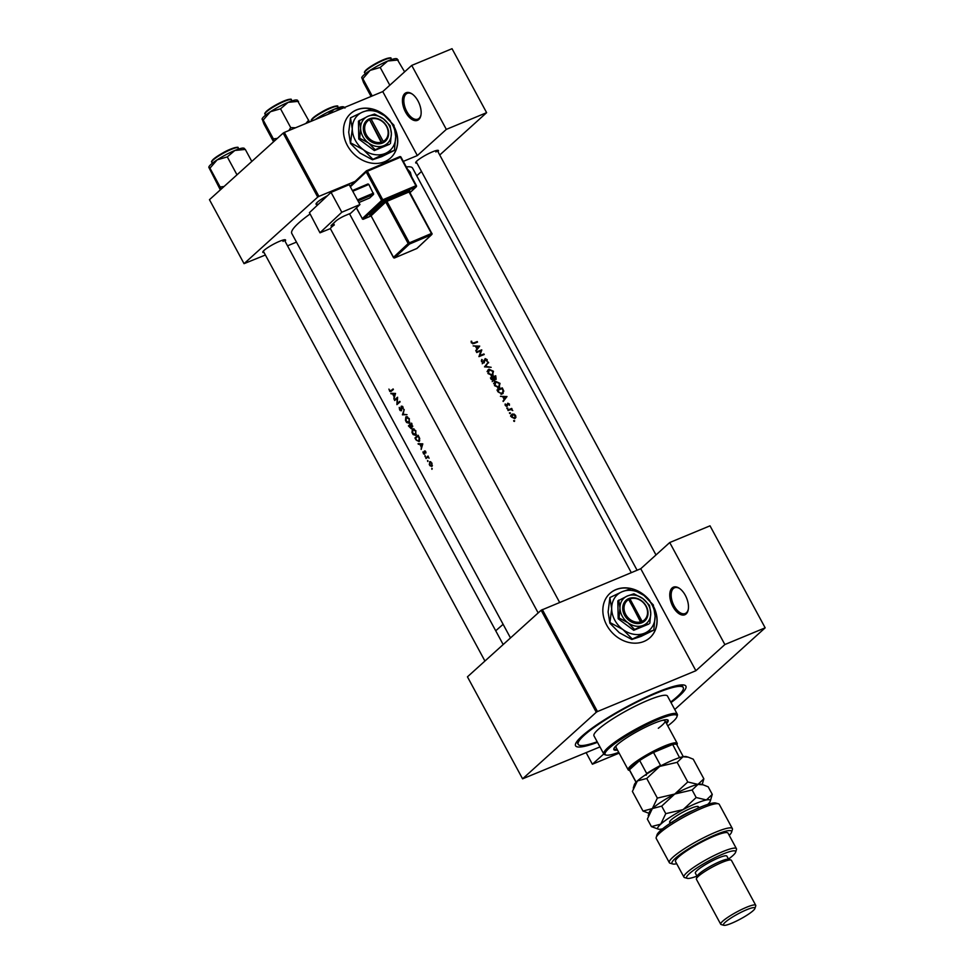 <?xml version="1.0" encoding="UTF-8"?>
<svg xmlns="http://www.w3.org/2000/svg" width="974" height="974" viewBox="0 0 974 974"><rect width="100%" height="100%" fill="white"/><g stroke="black" fill="none" stroke-linecap="round" stroke-linejoin="round"><path stroke-width="1.46" d="M418.796 119.51A14.927 8.023 67.5 0 1 405.586 112.156A14.927 8.023 67.5 0 1 404.782 93.577A14.927 8.023 67.5 0 1 412.112 93.967A14.927 8.023 67.5 0 1 420.926 115.2A14.927 8.023 67.5 0 1 418.796 119.51M412.501 94.235A13.928 7.488 -112.5 0 0 407.229 93.346A13.928 7.488 -112.5 0 0 406.024 94.125A13.928 7.488 -112.5 0 0 406.182 110.293A13.928 7.488 -112.5 0 0 417.907 119.084A13.928 7.488 -112.5 0 0 419.112 118.317A13.928 7.488 -112.5 0 0 420.999 114.737M686.134 613.924A14.927 8.023 67.5 0 1 672.912 606.571A14.927 8.023 67.5 0 1 672.109 587.992A14.927 8.023 67.5 0 1 679.45 588.381A14.927 8.023 67.5 0 1 688.253 609.614A14.927 8.023 67.5 0 1 686.134 613.924M679.828 588.649A13.928 7.488 -112.5 0 0 674.556 587.772A13.928 7.488 -112.5 0 0 673.351 588.539A13.928 7.488 -112.5 0 0 673.509 604.708A13.928 7.488 -112.5 0 0 685.233 613.498A13.928 7.488 -112.5 0 0 686.439 612.731A13.928 7.488 -112.5 0 0 688.326 609.152M649.987 600.909A29.853 24.727 47.9 0 0 609.967 593.361A29.853 24.727 47.9 0 0 606.741 625.162A29.853 24.727 47.9 0 0 649.999 637.666A29.853 24.727 47.9 0 0 653.992 607.362M647.759 598.645A29.853 24.727 47.9 0 0 632.625 589.16M630.994 588.734A29.853 24.727 47.9 0 0 609.894 593.446M317.293 204.43A12.942 2.045 -28.4 0 1 316.039 203.846A12.942 2.045 -28.4 0 1 317.354 202.239A12.942 2.045 -28.4 0 1 327.495 195.701M264.051 252.534A12.942 2.045 -28.4 0 1 262.797 251.949A12.942 2.045 -28.4 0 1 264.112 250.342A12.942 2.045 -28.4 0 1 275.581 243.135A12.942 2.045 -28.4 0 1 285.26 239.799A12.942 2.045 -28.4 0 1 285.065 241.175M416.957 163.096A12.942 2.045 -28.4 0 1 415.691 162.5A12.942 2.045 -28.4 0 1 417.006 160.893A12.942 2.045 -28.4 0 1 428.475 153.685A12.942 2.045 -28.4 0 1 438.166 150.361A12.942 2.045 -28.4 0 1 437.959 151.737M597.488 742.346A62.701 9.923 -28.4 0 1 575.537 743.99A62.701 9.923 -28.4 0 1 581.904 736.21A62.701 9.923 -28.4 0 1 637.471 701.268A62.701 9.923 -28.4 0 1 684.418 685.124A62.701 9.923 -28.4 0 1 679.548 695.704A62.701 9.923 -28.4 0 1 671.013 702.583M576.766 741.689A59.706 9.448 151.6 0 0 576.803 741.762L578.203 744.355A59.706 9.448 151.6 0 0 597.172 741.774M390.598 121.19A29.853 24.727 47.9 0 0 350.591 113.641A29.853 24.727 47.9 0 0 347.353 145.443A29.853 24.727 47.9 0 0 390.611 157.946A29.853 24.727 47.9 0 0 394.604 127.643M388.37 118.925A29.853 24.727 47.9 0 0 373.237 109.429M371.618 109.003A29.853 24.727 47.9 0 0 350.506 113.715M473.157 345.904L475.385 346.111L476.87 348.85L475.945 351.042L479.707 346.135L473.157 345.904M483.981 362.912L485.454 359.114L487.146 361.549L487.146 359.601L485.137 358.578L483.688 362.365L482.142 361.561L481.765 359.467L481.582 361.792L484.297 362.718M484.102 361.938L483.031 362.961M484.358 360.356L485.454 359.114M488.351 362.121L484.504 366.869L491.164 367.32L485.624 366.358L488.351 362.121M494.293 382.429L495.547 381.309L494.475 385.631L499.005 387.652L500.003 383.354L495.547 381.309L494.804 381.759M499.005 387.652L499.759 387.189M502.292 393.886L503.789 391.085L502.28 387.871A68.667 10.872 151.6 0 0 496.996 389.99L498.018 391.865L502.292 393.886L503.156 393.362M506.87 407.936L507.612 408.763L507.795 408.069L506.894 408.435M507.612 408.763L507.795 408.069L507.113 408.678M505.141 403.991L505.287 405.476L507.125 406.304L508.063 403.747L509.426 405.281L509.353 403.93L507.746 403.212L506.821 405.768L505.141 403.991M507.113 405.464L506.224 406.304M507.15 404.624L508.063 403.747M500.429 396.321L502.645 396.54L504.13 399.279L503.205 401.471L506.979 396.564L500.429 396.321M471.185 341.156L471.355 342.872L473.997 343.505A68.667 10.872 -28.4 0 1 477.528 342.105L477.236 341.557A68.667 10.872 151.6 0 0 473.766 342.945L471.927 342.665L471.185 341.156M511.703 408.423A68.667 10.872 151.6 0 0 507.819 410.005L508.111 410.541A68.667 10.872 -28.4 0 1 509.439 410.005L510.826 409.555L512.774 410.553L511.435 409.19A68.667 10.872 -28.4 0 1 511.995 408.97L511.703 408.423L510.339 409.664M513.712 420.573L514.455 421.401L514.625 420.707L513.724 421.085M514.455 421.401L514.625 420.707L513.943 421.328M511.472 414.827L512.373 414.011L511.594 417.128L514.844 418.589L515.891 417.432L515.611 415.496L514.065 414.072L511.837 414.34M514.844 418.589L515.891 417.432L514.491 418.698M509.475 412.745L510.218 413.573L510.388 412.879L509.487 413.244M510.218 413.573L510.388 412.879L509.706 413.487M493.915 380.822L494.646 379.117L496.131 379.373L495.729 375.769A68.667 10.872 151.6 0 0 490.458 377.888L491.346 379.519L494.305 380.591M487.755 370.327L488.997 369.207L487.937 373.529L492.467 375.55L493.453 371.264L488.997 369.207L488.266 369.657M492.467 375.55L493.221 375.087M481.728 349.861A68.667 10.872 151.6 0 0 476.444 351.979L476.736 352.527A68.667 10.872 -28.4 0 1 480.913 350.835L478.964 356.63A68.667 10.872 -28.4 0 1 484.236 354.512L483.944 353.976A68.667 10.872 151.6 0 0 479.817 355.62L481.789 349.97L480.438 351.017M631.298 572.639L412.586 168.137A68.667 10.872 151.6 0 0 406.304 166.931M309.878 214.122A68.667 10.872 151.6 0 0 298.714 222.973A68.667 10.872 151.6 0 0 291.786 233.456L510.486 637.933M388.93 389.101L389.831 391.487L391.183 391.353A68.667 10.872 -28.4 0 1 393.386 389.478L393.094 388.93A68.667 10.872 151.6 0 0 390.927 390.781L389.697 390.623L388.93 389.101M392.729 390.026L389.697 390.623M389.831 391.487L391.183 391.353M395.529 393.435L390.805 393.301L392.583 393.959L394.068 396.698L393.91 399.036L395.529 393.435M397.587 397.234A68.667 10.872 151.6 0 0 394.409 399.973L394.701 400.509A68.667 10.872 -28.4 0 1 397.149 398.39L396.929 404.624A68.667 10.872 -28.4 0 1 400.107 401.885L399.803 401.349A68.667 10.872 151.6 0 0 397.258 403.516L397.587 397.234M401.653 410.005L399.912 409.518L399.255 407.376L399.608 409.786L401.349 410.797L401.678 406.657L403.26 409.043L402.968 406.949L401.373 406.121L401.044 406.889L400.959 410.31L401.653 410.03M401.678 406.657L402.993 407.01M400.083 410.468L401.349 410.797M404.21 409.494L402.42 414.79L407.022 414.693L403.066 414.267L404.21 409.494M406.596 416.628L405.817 416.945L405.476 420.439L406.584 422.485L409.263 423.3L409.275 418.613L406.182 416.714M411.588 423.142A68.667 10.872 151.6 0 0 408.423 425.882L411.198 428.694L411.369 426.831L412.428 426.941L411.588 423.142M412.769 426.247L411.369 426.831L412.428 426.941M413.146 428.73L412.355 429.047L412.014 432.529L413.122 434.587L415.813 435.402L415.813 430.715L412.733 428.816M418.138 435.244A68.667 10.872 151.6 0 0 414.961 437.983L415.971 439.858L419.124 441.636L419.709 438.495L418.138 435.244M422.789 443.852L418.065 443.718L419.843 444.375L421.328 447.127L421.17 449.452L422.789 443.852M422.886 451.948L423.58 453.908L424.603 454.213L424.749 451.461L425.942 452.934L425.675 451.51L424.445 450.925L424.299 453.677L422.886 451.948M424.226 453.726L423.532 453.202M424.749 451.461L425.723 451.619M423.58 453.908L424.603 454.213M424.981 455.662L425.066 456.672L425.382 455.99M428.049 456.015A68.667 10.872 151.6 0 0 425.784 457.987L426.076 458.535A68.667 10.872 -28.4 0 1 426.807 457.89L427.635 457.305L429.144 458.145L427.988 456.855A68.667 10.872 -28.4 0 1 428.341 456.562L428.049 456.015M426.807 457.89L427.574 457.33M427.574 460.471L427.671 461.481L427.976 460.799M430.033 461.603L429.278 464.452L429.972 465.73L431.945 466.412L431.932 463.076L429.473 461.834L430.618 461.737M431.811 468.311L431.908 469.31L432.213 468.64M283.154 133.121L284.335 132.427L318.924 196.383L317.731 197.089L283.154 133.121L209.459 199.694L244.048 263.662L265.391 255.005M287.573 245.801L296.461 242.112M542.323 609.554L597.476 711.544L596.283 712.25L541.13 610.248L640.746 568.731L669.722 542.542L710.022 525.826L765.162 627.828L674.763 709.51M597.476 711.544L695.886 670.721L640.746 568.731M284.335 132.427L382.758 91.593L417.347 155.56L446.323 129.384L411.734 65.416L452.033 48.7L486.623 112.667L439.737 155.012M421.498 171.497L416.738 175.807M318.924 196.383L355.145 181.359M403.309 161.38L417.347 155.56M317.731 197.089L244.048 263.662M446.323 129.384L486.623 112.667M411.734 65.416L382.758 91.593M390.537 158.019A29.853 24.727 47.9 0 0 394.835 128.641M283.02 241.442A11.944 1.887 151.6 0 0 284.262 239.799L503.168 644.544M435.914 151.993A11.944 1.887 151.6 0 0 437.156 150.349M596.283 712.25L522.588 778.823L599.96 746.924M541.13 610.248L467.447 676.833L522.588 778.823M603.758 753.961L592.387 764.225L619.147 753.133M669.722 542.542L724.863 644.544L765.162 627.828M724.863 644.544L695.886 670.721M670.709 702.011A59.706 9.448 151.6 0 0 683.261 687.559L681.849 684.966A59.706 9.448 151.6 0 0 681.812 684.892M649.914 637.751A29.853 24.727 47.9 0 0 654.224 608.36M592.387 764.225L586.141 752.659M421.158 443.84L419.843 444.375M419.636 443.791L418.382 444.314M422.144 444.436L421.486 446.555L420.318 444.4L422.74 444.193M421.657 443.84L420.318 444.4M425.273 450.999L424.201 451.437M428.292 456.952L425.784 457.987M475.957 342.726L477.236 341.557M471.099 341.911L471.781 341.302M431.981 463.186L431.47 465.986L432.383 465.609M432.395 465.56L429.851 464.89L429.765 462.382L430.885 461.871M430.922 461.895L430.191 462.2M429.765 462.382L431.64 463.332M416.677 437.265L414.961 437.983M419.733 440.723L416.945 440.613L415.557 438.251A68.667 10.872 -28.4 0 1 418.077 436.084L419.222 438.446L418.516 441.295L419.709 440.808M415.886 430.861L415.216 435.037L416.361 434.562M416.385 434.501L412.793 433.345L412.647 429.595L414.096 428.925M412.647 429.595L415.472 431.032M410.139 425.163L408.423 425.882M411.953 423.812L412.026 426.478L412.781 426.162M412.781 426.137L410.48 424.871A68.667 10.872 -28.4 0 1 411.539 423.982M410.151 425.151L410.797 428.207L411.527 427.915L409.019 426.149A68.667 10.872 -28.4 0 1 410.151 425.151L410.541 424.993M411.564 426.405L410.918 426.673M409.348 418.759L408.678 422.935L409.811 422.473M409.835 422.399L406.243 421.243L406.109 417.493L407.558 416.823M406.109 417.493L408.934 418.93M403.723 414.242L402.42 414.79M403.966 414.242L402.469 414.863M402.469 406.292L401.044 406.889M402.493 406.316L401.86 406.572M396.126 399.255L394.409 399.973M399.036 402.786L397.258 403.516M393.898 393.411L392.583 393.959M392.376 393.374L391.122 393.886M394.884 394.02L394.227 396.138L393.058 393.971L395.481 393.764M394.385 393.423L393.058 393.971M505.238 397.83L506.93 396.479M505.421 397.842L506.979 396.564M505.469 397.928L503.01 401.093M505.944 396.905L504.52 398.768L503.351 396.613L505.944 396.905M507.15 404.575L507.844 403.954M505.056 404.782L505.701 404.198M510.741 415.484L512.47 415.508M515.149 415.691L514.552 418.041L512.081 416.933L512.665 414.559L515.149 415.691M510.619 416.288L512.665 414.559M500.989 389.028L502.28 387.871M502.316 393.252L502.158 393.934M497.848 390.306A68.667 10.872 -28.4 0 1 502.048 388.614L503.132 390.964L502 393.35L499.297 392.668L497.848 390.306L497.397 390.72M501.05 394.397L502.645 392.948L501.147 394.117M494.183 382.672L494.877 382.551M498.98 387.043L498.798 387.725M499.479 383.586L498.712 387.116L495.023 385.387L495.839 381.845L499.479 383.586M497.702 388.2L499.297 386.751L497.884 387.859M493.611 383.683L495.839 381.845M494.451 376.926L495.729 375.769M495.498 376.524L495.827 378.837L493.83 377.182A68.667 10.872 -28.4 0 1 495.498 376.524M494.475 380.116L495.194 379.41M493.294 377.388L493.623 380.286L491.31 378.204A68.667 10.872 -28.4 0 1 493.294 377.388M492.211 381.625L492.954 380.895M487.645 370.57L488.327 370.449M492.43 374.941L492.247 375.635M492.941 371.496L492.174 375.014L488.473 373.286L489.289 369.743L492.941 371.496M491.152 376.098L492.759 374.649L491.334 375.757M487.073 371.581L489.289 369.743M487 363.765L488.668 362.705M487.158 364.057L484.784 366.881M481.314 360.77L482.313 359.856M484.248 361.403L484.918 360.794M480.779 350.896L481.789 349.97M478.928 356.423L479.817 355.62M482.666 355.133L483.944 353.976M477.978 347.401L479.671 346.062M478.161 347.426L479.707 346.135M478.21 347.499L475.738 350.677M478.684 346.488L477.26 348.351L476.091 346.184L478.684 346.488M666.52 723.56A30.851 4.882 151.6 0 0 668.152 720.297A30.851 4.882 151.6 0 0 653.846 723.378A30.851 4.882 151.6 0 0 626.026 738.195A30.851 4.882 151.6 0 0 613.876 749.651A30.851 4.882 151.6 0 0 617.504 750.065M666.058 722.696A30.851 4.882 151.6 0 0 667.774 719.944M667.774 725.874A40.798 6.453 151.6 0 0 676.93 716.73A40.798 6.453 151.6 0 0 657.986 719.64A40.798 6.453 151.6 0 0 618.831 740.812A40.798 6.453 151.6 0 0 606.084 755.045A40.798 6.453 151.6 0 0 618.746 752.378M606.084 755.045L604.757 754.667A41.797 6.611 -28.4 0 1 603.783 753.986A41.797 6.611 -28.4 0 1 620.243 738.475A41.797 6.611 -28.4 0 1 657.937 718.398A41.797 6.611 -28.4 0 1 677.307 714.234A41.797 6.611 -28.4 0 1 677.344 715.415L676.93 716.73M677.307 714.234L667.494 696.081A41.797 6.611 151.6 0 0 648.124 700.245A41.797 6.611 151.6 0 0 610.418 720.334A41.797 6.611 151.6 0 0 593.97 735.833L603.783 753.986M683.261 687.559A59.706 9.448 151.6 0 0 655.575 693.512A59.706 9.448 151.6 0 0 601.725 722.197A59.706 9.448 151.6 0 0 578.203 744.355M662.235 720.407A27.869 4.407 -28.4 0 1 665.059 720.857A27.869 4.407 -28.4 0 1 658.314 728.26M629.691 770.531L628.839 770.288A27.869 4.407 -28.4 0 1 628.181 769.837L616.031 747.362A27.869 4.407 -28.4 0 1 617.199 744.745M613.778 749.14A30.851 4.882 151.6 0 0 617.029 749.201M244.279 148.316L243.658 148.145A20.028 3.166 151.6 0 0 234.844 150.471A20.028 3.166 -28.4 0 0 217.178 159.833A20.028 3.166 151.6 0 0 210.92 164.46A20.028 3.166 151.6 0 0 208.886 166.956A20.028 3.166 151.6 0 0 208.85 167.078L209.958 168.161L217.178 159.833L227.295 156.899L234.844 150.471L245.302 149.424L244.194 148.632M236.986 174.821L227.295 156.899M224.069 186.497L220.136 186.971L209.958 168.161M220.136 186.971L221.086 189.187M220.331 189.881L208.838 167.358M251.803 161.44L245.302 149.424M277.31 138.393L273.377 138.88L274.327 141.096M309.513 121.981L297.423 100.529M308.721 120.143L305.812 123.515M295.536 127.777L290.715 127.618L280.536 108.796L288.085 102.367L298.543 101.32M290.715 127.618L288.888 130.54M273.377 138.88L263.199 120.058L270.419 111.73L280.536 108.796M273.572 141.778L263.869 123.844L262.128 118.852A20.028 3.166 151.6 0 0 262.091 118.974M262.079 119.266L263.199 120.058M297.52 100.225L296.9 100.042A20.028 3.166 151.6 0 0 288.085 102.367A20.028 3.166 151.6 0 0 270.419 111.73A20.028 3.166 151.6 0 0 262.128 118.852M404.624 71.845L397.088 59.183M389.807 85.225L380.201 67.45L387.749 61.021L398.208 59.986M372.19 95.976L362.864 78.711L370.071 70.396L380.201 67.45M371.07 96.45L363.533 82.51L361.78 77.506A20.028 3.166 151.6 0 0 361.744 77.628M361.744 77.92L362.864 78.711M397.185 58.878L396.564 58.708A20.028 3.166 151.6 0 0 387.749 61.021A20.028 3.166 151.6 0 0 370.071 70.396A20.028 3.166 151.6 0 0 361.78 77.506M315.393 119.546L316.83 118.499A20.028 3.166 151.6 0 0 315.04 119.692M327.848 114.372L334.508 109.125A20.028 3.166 -28.4 0 0 316.83 118.499L324.439 115.796M344.966 108.077L343.846 107.286M343.944 106.982L343.323 106.799A20.028 3.166 151.6 0 0 334.508 109.125L343.359 107.944M628.181 769.837A27.869 4.407 -28.4 0 1 630.994 765.588A27.869 4.407 -28.4 0 1 657.645 749.103A27.869 4.407 -28.4 0 1 677.21 743.332A27.869 4.407 -28.4 0 1 677.222 744.124L676.967 744.964M683.298 756.688L676.796 744.672A26.87 4.249 151.6 0 0 672.681 744.489A26.87 4.249 151.6 0 0 653.517 752.452A26.87 4.249 151.6 0 0 639.687 760.536A26.87 4.249 151.6 0 0 632.236 766.124A26.87 4.249 151.6 0 0 629.447 769.789A26.87 4.249 151.6 0 0 629.533 770.227L636.022 782.244M646.188 775.255L646.699 773.502L639.687 760.536L629.447 769.789L636.119 782.146M679.548 757.65L672.681 744.489L653.517 752.452L660.53 765.418L661.504 765.479M646.699 773.502A26.87 4.249 -28.4 0 1 660.53 765.418M679.694 757.455A26.87 4.249 -28.4 0 1 681.13 757.188M656.208 837.433L657.024 834.815A33.834 5.357 -28.4 0 1 700.89 806.959A33.834 5.357 -28.4 0 1 715.78 803.039L718.422 803.794A35.831 5.674 151.6 0 0 702.656 807.945A35.831 5.674 151.6 0 0 656.208 837.433A35.831 5.674 151.6 0 0 656.232 838.456L669.321 862.647A35.831 5.674 -28.4 0 1 698.139 840.623A35.831 5.674 -28.4 0 1 732.351 828.57A35.831 5.674 -28.4 0 1 732.375 829.592L731.559 832.21A33.834 5.357 151.6 0 0 699.222 842.632A33.834 5.357 151.6 0 0 672.803 863.987A33.834 5.357 151.6 0 0 676.711 863.755M732.351 828.57L719.262 804.366A35.831 5.674 151.6 0 0 718.422 803.794M728.479 859.08A27.869 4.407 151.6 0 0 735.65 852.165A27.869 4.407 151.6 0 0 722.708 854.161A27.869 4.407 151.6 0 0 695.972 868.613A27.869 4.407 151.6 0 0 687.254 878.329A27.869 4.407 151.6 0 0 696.97 876.125M687.254 878.329L684.625 877.586A29.853 4.724 -28.4 0 1 683.918 877.099A29.853 4.724 -28.4 0 1 695.679 866.02A29.853 4.724 -28.4 0 1 722.598 851.678A29.853 4.724 -28.4 0 1 736.441 848.695A29.853 4.724 -28.4 0 1 736.466 849.547L735.65 852.165M755.727 905.296L731.425 860.346A19.906 3.153 151.6 0 0 730.963 860.03L728.321 859.275A17.909 2.837 151.6 0 0 720.443 861.357A17.909 2.837 151.6 0 0 697.214 876.101L696.398 878.718A19.906 3.153 151.6 0 0 696.41 879.279L720.711 924.229A19.906 3.153 -28.4 0 1 728.552 916.838A19.906 3.153 -28.4 0 1 746.51 907.281A19.906 3.153 -28.4 0 1 755.727 905.296A19.906 3.153 -28.4 0 1 755.751 905.857L754.923 908.486A17.909 2.837 151.6 0 0 746.608 909.753A17.909 2.837 151.6 0 0 729.416 919.054A17.909 2.837 151.6 0 0 723.816 925.3A17.909 2.837 151.6 0 0 731.705 923.218A17.909 2.837 151.6 0 0 754.923 908.486M730.963 860.03A19.906 3.153 151.6 0 0 722.197 862.331A19.906 3.153 151.6 0 0 696.398 878.718M723.816 925.3L721.186 924.545A19.906 3.153 -28.4 0 1 720.711 924.229M728.637 859.36L726.872 856.109A17.909 2.837 151.6 0 0 718.569 857.899A17.909 2.837 151.6 0 0 702.412 866.507A17.909 2.837 151.6 0 0 695.363 873.154L697.116 876.405M736.441 848.695L728.028 833.147A29.853 4.724 151.6 0 0 714.186 836.118A29.853 4.724 151.6 0 0 687.267 850.46A29.853 4.724 151.6 0 0 675.506 861.54L683.918 877.099M672.803 863.987L670.161 863.232A35.831 5.674 -28.4 0 1 669.321 862.647M729.234 835.363A33.834 5.357 151.6 0 0 731.559 832.21M646.736 778.457L659.775 766.38L677.149 762.338L683.018 756.737L688.192 757.163L693.232 759.172L703.849 778.798L697.981 784.399L687.766 781.964L674.726 794.041L657.353 798.096L646.736 778.457L637.398 780.917L632.394 791.412L643.01 811.05L648.988 813.327M687.766 781.964L677.149 762.338M657.353 798.096L652.349 808.578L643.01 811.05M702.205 784.557L703.849 778.798M707.745 804.402A29.853 4.724 151.6 0 0 710.289 801.152A29.853 4.724 151.6 0 0 706.394 799.958A29.853 4.724 151.6 0 0 683.139 809.601A29.853 4.724 151.6 0 0 660.762 824.138L651.423 826.609L647.345 819.073L652.349 808.578L661.687 806.119L674.726 794.041L692.112 789.987L697.981 784.399L703.143 784.813L701.158 784.253A29.853 4.724 151.6 0 0 697.981 784.399A29.853 4.724 151.6 0 0 674.726 794.041A29.853 4.724 151.6 0 0 652.349 808.578A29.853 4.724 151.6 0 0 649.317 812.292L648.234 815.749M688.192 757.163L686.207 756.591A29.853 4.724 151.6 0 0 683.018 756.737A29.853 4.724 151.6 0 0 659.775 766.38A29.853 4.724 151.6 0 0 637.398 780.917A29.853 4.724 -28.4 0 0 634.354 784.63L633.283 788.088M703.143 784.813L708.183 786.822L712.262 794.358L706.394 799.958L696.179 797.523L683.139 809.601L665.766 813.655L660.762 824.138A29.853 4.724 151.6 0 0 658.448 829.178A29.853 4.724 151.6 0 0 661.626 829.032A29.853 4.724 151.6 0 0 662.564 828.825M710.289 801.152L712.262 794.358M651.423 826.609L658.448 829.178M665.766 813.655L661.687 806.119M696.179 797.523L692.112 789.987M349.203 184.67L359.954 204.552L341.801 212.247L331.05 192.365L349.203 184.67M319.996 232.823L309.415 212.661L319.996 232.823L330.442 228.586A11.944 1.887 -28.4 0 1 334.301 224.957L333.51 225.298A4.98 0.791 -28.4 0 1 331.063 225.858A4.98 0.791 -28.4 0 1 331.501 225.152L335.75 221.171A7.962 1.266 -28.4 0 1 345.149 215.595L350.677 213.257L359.954 204.552M320.166 232.543L341.801 212.247M309.415 212.661L331.05 192.365M334.301 224.957L333.425 223.35M352.381 190.563L368.002 183.94L368.854 184.439L373.614 194.313L369.755 197.941L358.87 202.555M368.854 184.439L352.758 191.269M357.434 199.913L373.529 193.083M373.614 194.313L357.994 200.936M503.12 624.31L495.717 630.775M628.948 599.4L641.136 623.08L642.67 622.41A13.928 11.542 47.9 0 0 646.212 606.157A13.928 11.542 47.9 0 0 629.618 598.267L628.047 598.876L628.948 599.4A12.942 10.714 47.9 0 0 625.71 614.46A12.942 10.714 47.9 0 0 641.062 621.802M628.047 598.876L628.072 598.913A13.928 11.542 47.9 0 0 624.517 615.154A13.928 11.542 47.9 0 0 641.123 623.043M649.828 623.177L650.754 613.267L649.488 605.329L642.803 598.572L633.94 593.787L627.426 595.966L617.833 600.909L618.173 618.758L633.721 630.3L648.928 623.993L643.315 625.345A16.923 14.013 47.9 0 0 650.754 613.267A16.923 14.013 47.9 0 0 642.803 598.572A16.923 14.013 47.9 0 0 627.426 595.966A16.923 14.013 47.9 0 0 619.988 608.044L619.062 617.954L618.173 618.758M618.734 600.106L619.988 608.044A16.923 14.013 47.9 0 0 627.938 622.739L634.622 629.484L633.721 630.3M619.062 617.954L627.938 622.739A16.923 14.013 47.9 0 0 643.315 625.345L634.622 629.484M610.369 622.751L622.885 629.508A23.887 19.772 47.9 0 0 644.593 633.197A23.887 19.772 47.9 0 0 655.1 616.14A23.887 19.772 47.9 0 0 643.875 595.394A23.887 19.772 47.9 0 0 622.167 591.705A23.887 19.772 47.9 0 0 611.672 608.762A23.887 19.772 47.9 0 0 622.885 629.508L632.321 639.041L631.834 639.48L619.318 632.723L609.882 623.19L608.105 611.976L609.894 597.549L611.672 608.762L609.882 623.19M632.321 639.041L644.593 633.197L653.798 630.129L655.1 616.14L653.323 604.927L643.875 595.394L631.371 588.637L622.167 591.705L609.894 597.549M653.798 630.129L641.038 636.412L631.834 639.48M642.67 622.41L629.618 598.267M642.621 621.168A12.942 10.714 47.9 0 0 645.859 606.108A12.942 10.714 47.9 0 0 630.495 598.754M641.683 622.849L628.449 599.12M628.778 598.986L629.606 598.231M369.56 119.68L381.747 143.361L383.281 142.679A13.928 11.542 47.9 0 0 386.836 126.437A13.928 11.542 47.9 0 0 370.23 118.536L368.671 119.157L369.56 119.68A12.942 10.714 47.9 0 0 366.321 134.741A12.942 10.714 47.9 0 0 381.686 142.082M368.683 119.181A13.928 11.542 47.9 0 0 365.14 135.435A13.928 11.542 47.9 0 0 381.735 143.324M390.452 143.458L391.365 133.548L390.111 125.609L383.415 118.852L374.552 114.068L368.038 116.235L358.444 121.19L358.785 139.038L374.333 150.58L389.551 144.274L383.926 145.625A16.923 14.013 47.9 0 0 391.365 133.548A16.923 14.013 47.9 0 0 383.415 118.852A16.923 14.013 47.9 0 0 368.038 116.235A16.923 14.013 47.9 0 0 360.599 128.325L359.686 138.223L358.785 139.038M359.345 120.374L360.599 128.325A16.923 14.013 47.9 0 0 368.549 143.008L375.233 149.765L374.333 150.58M359.686 138.223L368.549 143.008A16.923 14.013 47.9 0 0 383.926 145.625L375.233 149.765M350.981 143.032L363.497 149.777A23.887 19.772 47.9 0 0 385.217 153.478A23.887 19.772 47.9 0 0 395.712 136.421A23.887 19.772 47.9 0 0 384.499 115.675A23.887 19.772 47.9 0 0 362.778 111.986A23.887 19.772 47.9 0 0 352.284 129.043A23.887 19.772 47.9 0 0 363.497 149.777L372.932 159.322L372.458 159.76L359.942 153.003L350.494 143.47L348.716 132.257L350.506 117.83L352.284 129.043L350.494 143.47M372.932 159.322L385.217 153.478L394.409 150.41L395.712 136.421L393.934 125.208L384.499 115.675L371.983 108.918L362.778 111.986L350.506 117.83M394.409 150.41L381.65 156.692L372.458 159.76M382.295 143.129L369.389 119.254L370.217 118.511L371.118 119.035L383.232 141.437A12.942 10.714 47.9 0 0 386.471 126.376A12.942 10.714 47.9 0 0 371.118 119.035M383.281 142.679L383.232 141.437M472.767 343.834L473.766 342.945M211.796 162.159C211.139 161.952 211.662 160.99 213.367 159.237C219.954 154.294 225.944 150.836 231.325 148.852C236.597 147.098 238.837 146.794 238.058 147.951A14.927 2.362 151.6 0 0 227.575 151.043A14.927 2.362 151.6 0 0 213.306 159.882A14.927 2.362 151.6 0 0 211.796 162.159L212.381 163.23M213.489 159.164A14.33 2.265 -28.4 0 1 226.979 150.787A14.33 2.265 -28.4 0 1 237.206 147.658M266.547 111.779A14.927 2.362 151.6 0 0 265.038 114.055C264.38 113.861 264.904 112.887 266.608 111.146C271.198 107.359 277.176 103.901 284.518 100.76C289.728 99.007 291.993 98.703 291.299 99.859A14.927 2.362 151.6 0 0 280.816 102.952A14.927 2.362 151.6 0 0 266.547 111.779M266.73 111.073A14.33 2.265 -28.4 0 1 280.22 102.684A14.33 2.265 -28.4 0 1 290.447 99.555M366.2 70.432A14.927 2.362 151.6 0 0 364.69 72.709C364.045 72.514 364.568 71.54 366.261 69.799C370.863 66.025 376.828 62.555 384.182 59.426C389.393 57.673 391.645 57.369 390.951 58.513A14.927 2.362 151.6 0 0 380.481 61.606A14.927 2.362 151.6 0 0 366.2 70.432M366.382 69.726A14.33 2.265 -28.4 0 1 379.884 61.35A14.33 2.265 -28.4 0 1 390.111 58.221M311.449 120.813C310.803 120.618 311.327 119.644 313.019 117.903C319.606 112.96 325.596 109.49 330.99 107.505C336.249 105.752 338.502 105.46 337.71 106.616A14.927 2.362 151.6 0 0 327.24 109.709A14.927 2.362 151.6 0 0 312.958 118.536A14.927 2.362 151.6 0 0 311.449 120.813L311.619 121.117M313.141 117.83A14.33 2.265 -28.4 0 1 326.643 109.453A14.33 2.265 -28.4 0 1 336.87 106.312M671.488 822.494A16.327 2.581 -28.4 0 1 676.638 815.835A16.327 2.581 -28.4 0 1 696.24 806.545A16.327 2.581 -28.4 0 1 697.567 808.396M692.818 810.599A13.928 2.204 151.6 0 0 675.932 819.731M411.04 175.685A5.966 3.032 -113 0 0 409.859 172.374A5.966 3.032 -113 0 0 407.875 169.817M409.932 192.669L416.008 186.971L382.867 201.021L363.546 219.138L371.07 215.826L393.508 257.306L408.179 243.537L385.753 202.044L371.07 215.826A0.998 0.84 -133.2 0 0 369.816 215.291L370.278 215.485M369.816 215.291L384.499 201.521A0.998 0.84 -133.2 0 1 385.753 202.044L386.922 201.35L409.36 242.843L431.458 233.48L409.019 191.988L386.922 201.35L386.848 200.12L384.499 201.521M386.848 200.12L409.47 191.074M332.791 223.947L333.51 225.298M366.687 170.694L399.73 156.668L366.504 170.767A0.998 0.84 -133.2 0 0 366.297 170.9L350.007 186.18M356.46 207.827L362.291 218.614L381.613 200.486L366.187 171.96L367.368 171.266L382.782 199.792L415.922 185.742L400.509 157.216L367.368 171.266L366.589 170.718A0.998 0.998 0 0 0 366.297 170.9A0.998 0.84 -133.2 0 0 366.187 171.96L350.36 186.813M393.593 257.453L393.508 257.306A0.998 0.84 46.8 0 0 394.762 257.842L416.86 248.48L431.531 234.71L409.445 244.072L394.482 257.903M371.143 215.96L393.411 257.453A0.998 0.998 0 0 0 394.677 257.891L416.775 248.528A0.998 0.998 0 0 0 417.067 248.333A0.998 0.84 46.8 0 1 416.86 248.48L416.677 248.553M408.946 190.758L431.859 233.504A0.998 0.84 46.8 0 1 431.75 234.564A0.998 0.998 0 0 0 431.945 233.37L431.531 234.71A0.998 0.84 46.8 0 0 431.75 234.564L417.067 248.333A0.998 0.84 46.8 0 0 417.225 248.139M409.445 244.072L409.36 242.843L408.179 243.537A0.998 0.84 46.8 0 0 409.445 244.072M409.421 192.012L409.53 190.953A0.998 0.84 -133.2 0 1 409.75 190.819M416.008 186.971A0.998 0.84 46.8 0 0 416.336 185.766L416.008 186.971M363.278 219.199L363.546 219.138A0.998 0.84 -133.2 0 1 362.291 218.614L362.206 218.748A0.998 0.998 0 0 0 363.472 219.187L371.009 215.997M409.957 192.706L416.227 186.825A0.998 0.998 0 0 0 416.422 185.632L400.996 157.106A0.998 0.998 0 0 0 399.73 156.668L400.911 157.252M382.867 201.021L382.782 199.792L381.613 200.486A0.998 0.84 46.8 0 0 382.867 201.021M362.377 218.748L356.35 207.925M390.452 391.11L392.4 390.306M401.775 406.596L402.481 406.304M507.929 403.833L506.322 405.294M506.967 405.671L506.261 406.316M483.883 362.255L482.24 363.74M485.259 359.236L483.688 360.66M484.93 661.029L263.309 251.146M238.058 147.951L238.642 149.034M316.55 203.042L317.597 204.99M330.369 228.622L538.172 612.926M349.483 213.756L559.612 602.382M265.038 114.055L265.622 115.139M291.299 99.859L291.883 100.931M364.69 72.709L365.274 73.793M390.951 58.513L391.536 59.597M337.71 106.616L338.295 107.7M677.21 743.332L665.059 720.857M671.804 822.299L672.437 822.178M411.564 176.671L410.346 172.264L407.558 169.233M370.984 215.96L370.692 215.291M655.989 554.949L437.216 150.349M637.093 570.24L416.202 161.708"/></g></svg>
